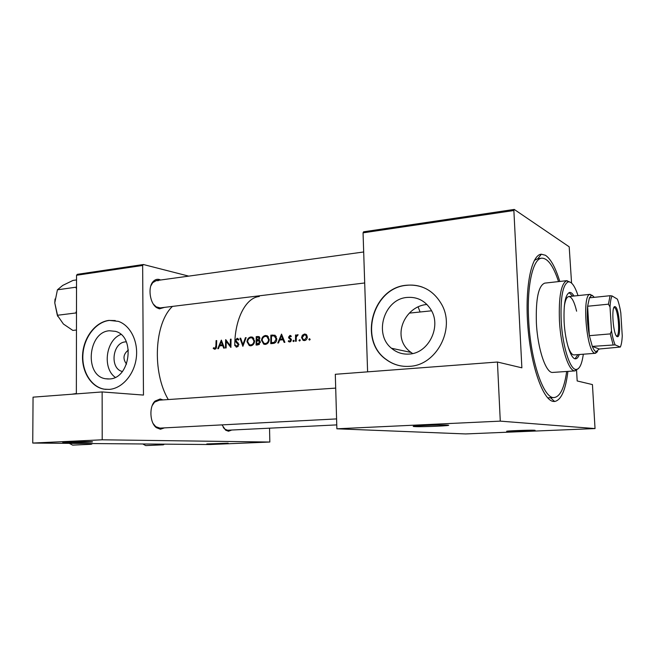 <?xml version="1.0" encoding="UTF-8"?>
<svg xmlns="http://www.w3.org/2000/svg" width="655" height="655" viewBox="0 0 655 655"><rect width="100%" height="100%" fill="white"/><g stroke="black" fill="none" stroke-linecap="round" stroke-linejoin="round"><path stroke-width="0.98" d="M66.785 442.665L63.077 442.534C59.81 442.207 79.763 441.519 88.72 441.65L91.97 441.757C96.195 442.059 76.267 442.78 66.785 442.665M206.8 443.943L228.153 443.181L206.8 443.943M414.852 426.593L414.05 426.536C407.418 426.028 440.225 424.596 447.25 425.095L447.414 425.103C455.561 425.586 422.581 427.076 414.852 426.593M507.486 431.375L507.101 431.35C502.68 431.039 530.051 429.926 534.382 430.253L534.455 430.261C539.753 430.556 512.251 431.686 507.486 431.375M122.362 371.5C109.532 368.79 112.308 342.5 125.457 341.885L126.3 341.836M128.413 350.007C123.238 354.134 122.616 358.834 126.546 364.106M109.385 330.759C87.827 331.979 84.176 375.741 105.48 378.746L109.5 378.958C130.329 378.565 135.569 336.277 115.452 331.348L109.385 330.759M120.954 334.451C105.881 339.97 102.106 368.233 115.264 377.337M109.057 320.377C95.573 321.924 83.815 337.112 82.628 354.118C81.302 371.115 90.808 386.974 104.104 389.176L109.213 389.406C122.043 388.521 134.087 374.807 136.248 358.228C138.516 341.656 130.501 325.445 118.375 321.368L109.057 320.377M115.247 320.557L109.36 320.434C95.876 321.973 84.127 337.161 82.939 354.159C81.613 371.148 91.119 386.999 104.407 389.201L106.085 389.414M407.099 297.435C384.166 298.958 373.456 334.058 391.477 348.247C396.594 352.57 402.514 354.511 409.228 354.06C428.624 353.348 441.838 326.378 430.826 309.496C425.095 300.694 417.186 296.674 407.099 297.435M412.617 353.536L411.111 352.447C390.503 338.127 404.282 306.155 426.954 304.485M406.419 285.244C372.458 287.75 358.228 340.567 386.221 359.57C393.106 364.622 400.852 366.882 409.473 366.325C436.156 365.506 455.528 329.399 441.92 304.862C433.831 290.607 422 284.065 406.419 285.244M422.393 287.111C417.292 285.293 412.044 284.696 406.64 285.318C372.695 287.823 358.465 340.616 386.45 359.611C390.757 362.821 395.546 364.917 400.811 365.908M164.536 307.367L159.427 308.849L156.873 307.776C149.897 303.756 147.539 287.258 153.147 281.568C154.899 279.652 156.913 278.948 159.181 279.456L160.663 279.996M158.273 280.708L156.308 280.602L152.705 282.665L150.814 285.907M153.417 304.198L156.144 306.835L160.18 307.899L364.696 282.968M231.723 430.04L228.505 431.236L225.68 430.196L221.988 424.882M223.273 427.51L225.001 429.262L227.612 430.229L336.768 424.899M164.421 427.887L160.418 429.238L156.422 427.69C149.758 423.04 148.931 406.46 155.079 401.065L160.172 398.993L163.005 399.91M159.247 400.221L154.547 402.137L152.255 405.502M153.155 423.605L155.784 426.683L159.918 428.116L336.588 418.913M567.91 371.385C565.625 390.085 561.204 400.123 554.646 401.49L553.369 401.433C543.208 400.467 531.074 366.775 527.922 327.148C524.655 287.504 531.352 254.639 541.349 254.214L545.427 255.27C550.716 258.815 555.505 267.543 559.779 281.453M541.349 254.214L537.894 258.651L534.374 260.354M172.47 306.401C154.433 323.169 151.894 371.942 168.278 399.55M213.219 348.403L214.906 349.205C216.158 348.804 216.699 347.78 216.51 346.135L216.699 340.559L216.076 340.625L215.888 346.11L214.93 348.345L213.579 347.731L213.219 348.403L215.823 348.804M218.451 348.648L219.507 345.881L222.675 345.578L223.723 348.149L224.411 348.083L221.341 340.101L217.771 348.714L218.451 348.648M236.889 347.117L238.903 344.645L235.89 340.33L236.979 339.175L238.322 340.101L238.919 339.536L237.094 338.316L235.251 340.428L235.603 341.656L238.264 344.694L236.881 346.249L235.309 344.997L234.711 345.48L236.889 347.117M239.984 338.242L242.866 346.331L246.133 337.628L245.437 337.693L242.89 344.538L240.672 338.168L239.984 338.242L240.737 338.373M261.509 340.338L263.744 344.17L265.398 344.407C267.723 343.924 269 342.303 269.23 339.552L267.215 335.761L265.447 335.483C263.089 335.99 261.771 337.603 261.509 340.338L262.172 340.461M270.859 335.163L270.761 343.678L273.053 343.466C275.411 343.204 276.672 341.689 276.819 338.922L275.084 335.245L270.859 335.163L273.143 335.597L274.633 335.45L272.349 335.016M288.249 341.271L289.837 341.976L291.426 339.994L291.164 339.044L289.379 337.685L289.928 336.212L290.869 336.785L291.336 336.195L289.944 335.442L288.527 337.227L290.746 340.092L289.788 341.206L288.683 340.641L288.249 341.271L290.591 341.714M292.9 340.96L293.546 341.623L294.16 340.846L293.808 340.232L292.9 340.96L294.095 341.19M295.528 335.008L295.536 341.329L296.216 341.263L296.297 336.948L298.148 334.852L297.558 334.697L296.191 335.868L296.207 334.942L295.528 335.008L296.199 335.139M308.849 339.446L309.504 340.109L310.134 339.323L309.479 338.651L308.849 339.446L310.061 339.683M301.546 337.587L303.052 340.33L304.485 340.584C306.237 340.248 307.187 339.061 307.334 337.03L306.581 334.844L304.469 334.017L302.323 335.27L301.546 337.587L302.233 337.726M298.934 340.387L299.581 341.05L300.203 340.264L299.859 339.658L298.934 340.387L300.129 340.616M278.531 342.942L279.628 340.076L283.017 339.748L284.155 342.409L284.892 342.336L281.519 334.099L277.802 343.007L278.531 342.942M256.22 336.621L256.105 345.07L258.07 344.882L260.371 342.246L258.987 340.215L259.871 338.332L258.987 336.604L256.22 336.621L259.445 336.965M247 341.754L249.268 345.586L250.816 345.791C253.117 345.316 254.377 343.711 254.598 340.968L252.56 337.178L250.898 336.94C248.573 337.44 247.271 339.044 247 341.754L247.656 341.869M225.648 339.667L225.492 347.985L226.122 347.92L226.196 341.378L230.912 347.469L231.068 339.126L230.437 339.192L230.257 345.742L225.811 339.691M142.651 265.471L76.545 275.264L77.323 274.33L143.388 264.514L142.651 265.471L143.47 395.071L102.131 391.936L102.205 439.8L32.75 443.058L209.567 444.532L269.827 442.035L102.205 439.8M76.545 275.264L76.357 393.884M514.24 209.428L513.872 210.517L363.058 232.844L363.599 231.804L514.24 209.428L569.195 246.812L571.569 283.083M576.572 370.443L577.178 380.956L592.439 384.583L595.035 428.575L500.281 421.132L336.875 428.796L465.541 433.938L595.035 428.575M418.209 307.154L420.101 312.001M188.73 276.123L143.388 264.514M269.541 428.19L269.827 442.035M102.131 391.936L33.053 397.159L32.75 443.058M513.872 210.517L521.871 367.823L497.44 362.027L500.281 421.132M363.058 232.844L367.602 371.844M497.44 362.027L335.303 374.292L336.875 428.796M549.226 397.675L550.454 397.741L554.646 401.49M303.118 335.434L302.323 335.27M305.459 334.967L306.311 334.574M305.967 334.32L304.469 334.017M305.05 340.485L304.485 339.814M304.452 334.795L305.533 335.008L306.646 337.104L304.46 339.806L303.347 339.593L302.225 337.53L304.452 334.795M307.334 337.235L306.646 337.104M305.869 340.076L304.46 339.806L305.852 340.092M296.699 335.966L296.191 335.868M298.033 334.787L297.558 334.697M290.591 335.573L289.944 335.442M290.918 341.419L289.788 341.206M291.418 340.223L290.746 340.092M291.393 339.667L290.558 339.511M291.262 339.233L289.715 338.938M290.623 338.529L288.765 338.168M289.232 337.366L288.527 337.227M283.844 339.904L283.017 339.748M281.404 335.761L282.665 338.905L279.996 339.159L281.404 335.761L282.223 335.925M283.484 339.061L282.665 338.905M283.68 339.519L279.996 339.159M271.407 342.737L271.489 335.966L274.273 335.925L276.148 338.987L274.371 342.238L271.407 342.737L274.486 343.146M275.73 336.285L274.273 335.925M276.811 339.11L276.148 338.987M275.542 342.45L274.371 342.238M266.298 336.392L267.543 335.941M267.396 335.859L265.447 335.483M265.824 344.342L264.972 343.548M265.439 336.351L266.888 336.596L268.566 339.609C268.362 341.869 267.289 343.171 265.349 343.531L263.981 343.335L262.164 340.273C262.401 338.054 263.49 336.744 265.439 336.351M269.221 339.732L268.566 339.609M268.435 336.801L267.879 336.785M267.043 343.834L265.349 343.531M265.169 343.548L266.921 343.916M258.619 340.927L258.61 340.453M256.834 337.415L258.709 337.431L259.216 338.414L256.752 340.117L256.834 337.415M259.855 338.529L259.216 338.414M259.601 340.51L257.194 340.076M259.634 340.534L256.752 340.117M256.735 340.985L258.921 341.026L259.716 342.311L256.744 344.137L256.735 340.985M260.166 341.198L258.537 340.911M260.371 342.426L259.716 342.311M259.429 344.35L257.669 344.047M259.143 344.555L256.744 344.137M251.774 337.849L252.961 337.399M252.765 337.284L250.898 336.94M251.315 345.709L250.488 344.939M250.89 337.792L252.24 338.005L253.952 341.034C253.739 343.269 252.683 344.571 250.775 344.923L249.49 344.751L247.647 341.689C247.885 339.478 248.965 338.185 250.89 337.792M254.59 341.149L253.952 341.034M253.821 338.226L253.387 338.217M252.462 345.21L250.775 344.923M250.57 344.939L252.355 345.283M243.521 344.645L242.89 344.538M246.059 337.808L245.437 337.693M235.718 345.652L234.711 345.48M238.183 346.462L236.881 346.249M238.903 344.8L238.264 344.694M238.821 344.031L238.011 343.891M236.987 341.894L235.603 341.656M235.898 340.543L235.251 340.428M237.929 338.463L237.094 338.316M230.896 345.848L230.257 345.742M231.059 339.298L230.437 339.192M227.138 341.542L226.196 341.378M223.429 345.701L222.675 345.578M221.21 341.705L222.356 344.751L219.851 344.997L221.21 341.705L221.963 341.836M223.109 344.874L222.356 344.751M223.298 345.349L219.851 344.997M216.69 340.723L216.076 340.625M573.985 296.019C572.527 293.522 571.094 292.327 569.694 292.441C565.371 294.185 563.513 303.994 564.119 321.867C565.085 341.337 571.013 359.759 575.688 358.809C577.088 358.67 578.283 357.237 579.274 354.519M575.016 358.752L577.956 354.617M578.013 295.601C574.869 286.038 571.602 281.462 568.204 281.879C562.727 284.679 560.393 297.599 561.179 320.623C562.432 345.93 570.022 369.936 576.113 369.461C579.536 369.264 581.935 364.18 583.31 354.216M578.455 368.511L574.877 370.886C568.573 371.41 560.721 346.691 559.435 320.598C558.633 296.854 561.065 283.558 566.731 280.7L570.677 282.395M567.05 280.643L544.78 283.124C538.5 285.474 535.7 298.68 536.38 322.743C537.591 349.058 546.065 373.743 552.845 372.417L575.205 370.886M558.543 281.593C553.352 265.93 547.752 258.119 541.742 258.176C532.99 258.496 526.726 285.416 528.65 319.771C530.525 361.249 543.904 399.607 554.327 397.519C560.246 396.496 564.364 387.817 566.665 371.467M597.565 351.538L595.51 353.282L574.058 354.92C571.962 354.953 569.899 351.997 567.877 346.036M564.299 306.393C565.224 300.178 566.722 296.895 568.794 296.559C571.7 296.74 574.304 301.619 576.605 311.19M572.675 296.15L569.039 292.613M76.537 279.914L72.951 280.438L62.684 285.441L57.427 289.813L75.857 287.218L76.52 288.953M76.52 286.931L75.857 287.218M76.488 311.051L75.816 312.975L57.329 315.284L54.774 302.88L57.427 289.813M75.816 312.975L76.479 313.352M76.455 330.014L72.852 330.423L63.412 324.029L57.329 315.284M55.045 298.983L54.774 302.88L57.779 316.422M163.111 444.147L163.316 444.827L145.713 445.572L142.774 443.975M163.316 444.827L164.503 444.156M90.881 443.541L91.201 444.295L92.576 443.558M76.357 393.499L71.813 394.228M91.201 444.295L72.623 445.122L69.258 443.361M617.19 336.662C613.096 335.597 610.951 304.862 615.086 306.696L615.332 306.794C619.131 308.259 621.407 335.81 617.796 336.67L617.19 336.662M616.437 335.966L616.887 335.933C620.318 335.131 618.164 309.054 614.554 307.678L613.882 307.629M594.282 297.329L592.734 295.782L591.342 295.601L589.434 297.828L587.609 306.245L589.344 335.679L592.317 346.389C593.569 349.483 594.822 351.26 596.066 351.735L599.26 349L620.342 347.052C621.374 344.8 622.004 341.075 622.25 335.884L620.809 312.918C619.876 307.162 618.721 302.561 617.346 299.114L612.114 295.962C611.017 297.968 610.321 301.627 610.018 306.933L611.5 330.89C612.49 336.891 613.71 341.558 615.143 344.89L620.342 347.052M595.51 353.282L594.789 353.176C586.553 352.03 581.771 295.135 589.844 294.406L592.3 295.43M615.143 344.89L592.317 346.389L599.26 349M610.018 306.933L608.438 304.19L587.609 306.245C586.855 315.407 587.429 325.216 589.344 335.679L610.272 333.903L611.5 330.89M259.257 296.51C245.969 297.616 234.768 318.731 234.76 345.488M589.434 297.828L610.075 295.716L612.114 295.962M613.105 344.735L610.272 333.903M608.438 304.19L610.075 295.716M274.633 343.081L272.259 342.655M259.265 336.785L257.636 336.482M238.191 342.925L236.75 342.68M216.51 346.208L215.888 346.11M108.362 379.016L105.48 378.746M411.111 352.447L391.477 348.247M156.144 306.835L156.873 307.776M152.705 282.665L153.147 281.568M225.001 429.262L225.68 430.196M155.784 426.683L156.422 427.69M154.547 402.137L155.079 401.065M541.742 258.176L537.853 258.651M547.719 397.896L549.365 397.806L547.719 397.896M303.052 340.33L304.395 340.592M305.533 335.008L306.892 335.286M290.337 336.302L291.131 336.457M288.888 341.804L289.837 341.976M274.748 336.097L276.254 336.383M263.744 344.17L265.193 344.424M266.888 336.596L268.509 336.899M258.709 337.431L259.789 337.636M258.921 341.026L260.182 341.247M249.268 345.586L250.587 345.807M252.24 338.005L253.87 338.308M236.087 347.011L236.774 347.117M236.815 346.249L238.166 346.479M237.495 339.249L238.895 339.495M214.234 349.115L214.807 349.205M568.204 281.879L566.731 280.7M554.327 397.519L550.413 397.741M576.113 369.461L574.877 370.886M363.689 251.97L156.308 280.602M614.325 307.58L615.086 306.696M596.418 351.825L595.158 353.274M590.18 294.332L568.794 296.559M431.555 310.806L409.432 313.106M591.342 295.601L589.844 294.406M616.887 335.933L617.796 336.67M158.51 400.221L335.704 388.104"/></g></svg>
